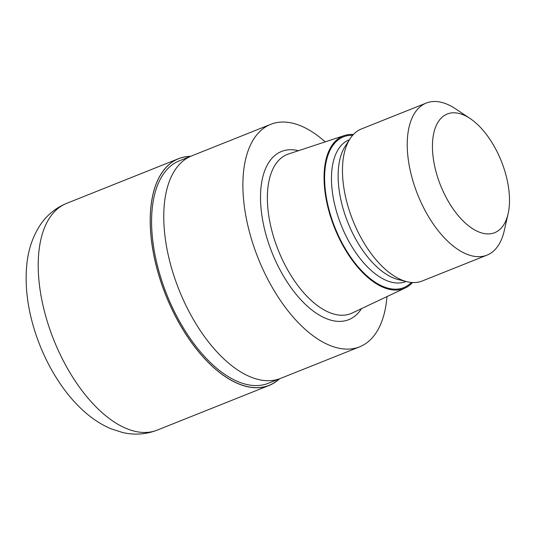 <?xml version="1.0" encoding="UTF-8"?>
<svg xmlns="http://www.w3.org/2000/svg" width="536" height="536" viewBox="0 0 536 536"><rect width="100%" height="100%" fill="white"/><g stroke="black" fill="none" stroke-linecap="round" stroke-linejoin="round"><path stroke-width="0.8" d="M160.03 279.022A122.014 62.478 -111.8 0 1 190.421 156.398A122.014 62.478 -111.8 0 0 160.03 279.022A122.014 62.478 -111.8 0 0 279.276 378.912A122.014 62.478 -111.8 0 1 160.03 279.022M386.985 296.596A119.803 61.345 -111.8 0 1 359.582 346.846L280.449 378.443A119.803 61.345 -111.8 0 1 173.363 274.03A119.796 61.345 -111.8 0 1 191.593 155.929L270.727 124.332A119.803 61.345 -111.8 0 1 325.205 141.879M280.248 378.523L268.275 383.307A119.796 61.345 -111.8 0 1 161.189 278.894A119.796 61.345 -111.8 0 1 179.419 160.793L191.392 156.01M412.512 282.539A82.109 42.043 -111.8 0 1 405.243 287.986L352.085 313.064A85.693 43.878 -111.8 0 1 350.825 313.614A85.693 43.878 -111.8 0 1 274.231 238.929A85.693 43.878 -111.8 0 1 287.269 154.455A85.693 43.878 -111.8 0 1 288.556 153.979L344.373 135.548A82.109 42.043 -111.8 0 1 353.392 134.489M405.243 287.986A82.109 42.043 -111.8 0 1 330.645 216.946A82.109 42.043 -111.8 0 1 344.373 135.548M508.108 213.764L504.215 230.875A81.874 41.922 -111.8 0 1 486.99 255.129L422.214 280.998A81.874 41.922 -111.8 0 1 406.958 281.708L398.235 279.558A76.306 39.074 -111.8 0 1 344.239 212.397A76.306 39.074 -111.8 0 1 345.097 146.489L349.941 138.918A81.874 41.922 -111.8 0 1 361.485 128.921L426.261 103.059A81.874 41.922 -111.8 0 1 455.459 108.775L470.065 118.496A63.885 32.709 -111.8 0 1 504.389 169.711A63.885 32.709 -111.8 0 1 508.108 213.764A63.885 32.709 -111.8 0 1 475.807 230.554A63.885 32.709 -111.8 0 1 437.564 177.014A63.885 32.709 -111.8 0 1 470.065 118.496M406.958 281.708A81.874 41.922 -111.8 0 1 349.023 209.643A81.874 41.922 -111.8 0 1 349.941 138.918M486.99 255.129A81.874 41.922 -111.8 0 1 413.799 183.774A81.874 41.922 -111.8 0 1 426.261 103.059M359.582 346.846A119.803 61.345 -111.8 0 1 252.49 242.433A119.803 61.345 -111.8 0 1 270.727 124.332M173.363 274.03A119.803 61.345 -111.8 0 1 191.593 155.929M279.464 378.838A122.087 62.511 -111.8 0 1 269.126 385.431A122.087 62.511 -111.8 0 1 159.989 279.028A122.087 62.511 -111.8 0 1 178.575 158.669A122.087 62.511 -111.8 0 1 190.608 156.324M361.539 308.602A90.577 46.377 -111.8 0 1 267.779 240.765A90.577 46.377 -111.8 0 1 298.485 150.703M411.407 282.465A81.191 41.574 -111.8 0 1 331.121 216.892A81.191 41.574 -111.8 0 1 352.641 135.306M406.007 281.474L405.779 281.561A76.306 39.074 -111.8 0 1 337.573 215.057A76.306 39.074 -111.8 0 1 349.184 139.836L349.412 139.742M269.126 385.431L157.122 430.153A122.087 62.518 -111.8 0 1 47.992 323.751A122.087 62.518 -111.8 0 1 66.571 203.392L178.575 158.669M157.122 430.153C145.846 434.468 134.322 435.245 122.536 432.498L111.086 428.813C102.322 425.115 94.068 419.949 86.303 413.316C78.276 406.476 70.846 398.409 63.998 389.123C51.416 371.917 41.708 352.628 34.86 331.235C27.477 307.932 24.79 285.742 26.8 264.657C28.22 249.89 32.622 236.778 40.006 225.334C46.645 215.318 55.496 208.001 66.571 203.392"/></g></svg>
